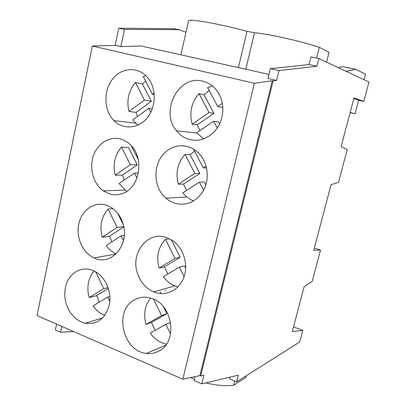 <?xml version="1.0" encoding="UTF-8"?>
<svg xmlns="http://www.w3.org/2000/svg" width="406" height="406" viewBox="0 0 406 406"><rect width="100%" height="100%" fill="white"/><g stroke="black" fill="none" stroke-linecap="round" stroke-linejoin="round"><path stroke-width="0.61" d="M293.518 326.906L302.805 330.388L299.719 341.969L236.637 381.863L229.659 378.91L230.111 377.113M199.889 375.616L272.269 80.723L254.359 83.26L182.822 379.234L199.889 375.616L200.676 375.951L203.959 375.251L201.838 383.868L194.129 380.523L195.083 376.636M182.822 379.234L37.042 315.609L92.34 46.02L115.872 45.426L120.876 46.553L124.495 29.435L179.112 29.684L185.973 32.252M350.084 112.665L355.037 113.827L358.635 100.252L363.791 101.414L353.986 97.876L341.111 146.637L347.237 149.484L338.518 182.33L331.078 184.644L313.742 250.309L320.537 250.035L312.194 281.454L304.155 286.616L292.305 331.499L302.805 330.388M358.635 100.252L353.814 98.526M363.791 101.414L368.958 82.017L318.852 58.51L310.96 56.886L309.022 64.584L316.888 66.244L279.018 70.558L276.593 80.429L273.147 80.921L272.269 80.723M364.08 79.728L365.547 74.202L355.803 69.324L345.953 71.223M355.803 69.324L343.05 66.675L338.096 67.538M268.945 74.389L141.11 45.985L120.876 46.553M179.082 29.821L173.778 28.73L179.112 29.684M61.763 326.399L60.524 332.25L73.547 331.54M355.037 113.827L350.145 112.426M111.904 241.849L109.529 236.206L102.251 237.2C99.384 226.228 101.338 216.84 108.123 209.034L117.106 227.477L102.251 237.2M116.146 253.872C112.234 252.096 108.935 249.309 106.25 245.503L121.186 235.856L123.48 240.555M95.136 258.363L94.08 257.927C82.58 252.923 75.683 237.053 78.916 223.427C81.987 209.74 94.679 201.148 106.585 205.243L111.675 207.75C116.953 211.338 120.683 216.535 122.871 223.341C129.971 243.986 112.071 265.859 95.136 258.363M112.964 208.664L108.123 209.034M178.401 184.217C175.311 172.839 177.518 162.923 185.019 154.458L194.829 173.433L178.401 184.217L183.548 184.085L199.818 173.443L190.115 154.716L194.56 151.113M94.075 271.041C91.355 274.146 89.508 277.907 88.544 282.312C87.493 287.357 87.716 292.437 89.208 297.557L96.592 295.639L99.374 302.1M109.823 296.487L107.712 297.05L93.121 305.891C96.232 310.428 100.104 313.589 104.738 315.371M70.187 312.29C74.222 318.218 79.302 321.867 85.427 323.237C97.303 324.643 105.215 318.69 109.158 305.378C112.508 291.518 104.489 274.725 92.664 270.421C80.87 265.499 68.035 273.842 65.427 287.56C63.783 296.395 65.371 304.637 70.187 312.29M111.848 118.212C103.347 107.357 104.022 88.838 113.381 78.069C122.607 67.147 138.69 66.691 147.688 77.663L148.494 78.683C156.701 89.482 155.924 107.712 146.881 118.263C137.939 128.941 122.982 129.773 113.959 120.612L111.848 118.212M154.158 292.081L153.772 291.929C145.825 288.417 140.364 282.124 137.38 273.05C130.301 252.593 148.053 230.415 166.704 237.647L172.794 240.768C183.603 248.193 188.623 264.773 183.811 277.511C179.117 290.315 165.755 296.659 154.158 292.081M120.846 139.075C124.302 140.09 127.428 141.938 130.225 144.617C144.734 157.503 139.963 187.679 122.759 193.378C118.207 195.103 113.639 195.23 109.062 193.758L103.332 190.861C93.471 183.974 89.071 168.637 93.273 156.077C97.384 143.48 109.544 135.771 120.846 139.075M174.636 203.228L170.048 201.198L165.892 198.219C153.397 187.811 152.489 164.943 164.151 153.377C170.926 146.678 178.777 144.414 187.694 146.576C192.901 148.083 197.306 151.139 200.919 155.731C208.334 165.293 209.334 180.208 203.284 190.891C195.986 202.071 186.435 206.182 174.636 203.228M134.153 300.004L138.502 298.08C142.958 296.74 147.52 296.918 152.184 298.613C173.149 305.145 177.848 342.212 158.802 351.129C154.97 353.169 150.875 353.93 146.52 353.413C122.881 351.611 113.563 310.752 134.153 300.004M202.767 81.175C209.78 82.956 215.226 87.27 219.103 94.121C225.711 105.839 223.264 122.901 213.744 132.285C206.446 139.258 198.311 141.648 189.338 139.451C184.263 137.994 180 135.112 176.539 130.798C159.604 111.528 178.589 74.349 202.767 81.175M254.359 83.26L92.34 46.02M201.838 383.868L238.347 375.144L236.637 381.863M318.852 58.51L316.888 66.244M115.121 45.442L118.74 28.207L124.495 29.435M60.524 332.25L55.378 329.982L56.601 324.145M118.74 28.207L173.778 28.73M200.676 375.951L273.147 80.921M276.593 80.429L267.945 78.485L270.345 68.665L309.022 64.584M190.115 154.716L185.019 154.458M186.466 190.485L183.548 184.085M193.393 201.117L186.638 196.966L182.812 192.855L199.336 182.147L203.579 190.348M144.45 100.049L128.996 111.417C126.383 100.566 128.535 90.934 135.452 82.519L144.45 100.049L151.326 101.261L136.04 112.432L128.996 111.417M177.97 286.869L174.859 285.89C170.292 284.033 166.465 280.972 163.379 276.709L179.366 267.178L184.476 265.945L185.674 268.33M206.552 167.937L203.284 167.881L206.075 166.049M95.78 271.944L103.718 288.646L89.208 297.557M108.026 287.575L103.718 288.646M154.082 92.964L152.382 94.217L143.288 76.612L145.795 75.617M137.522 116.486L136.04 112.432M137.994 125.124L135.777 123.196L132.935 119.826L148.713 108.351L150.768 112.355M151.326 101.261L142.435 84.006L145.581 81.053M142.435 84.006L135.452 82.519M124.246 180.056L122.394 175.153L115.228 175.169C112.665 164.4 114.761 155.031 121.506 147.073L130.311 164.689L115.228 175.169M127.068 191.104L125.403 190.059L119.08 183.598L134.477 173.027L136.984 178.046M122.394 175.153L137.314 164.841L128.621 147.51L121.506 147.073M314.34 248.041L320.537 250.035M108.321 288.463L96.592 295.639M203.584 138.877L196.732 132.787L213.647 121.206L217.246 127.991M107.712 297.05L109.767 301.379M154.244 94.578L152.382 94.217M279.018 70.558L270.345 68.665M188.536 20.843L180.909 54.83L188.536 20.843C188.298 18.377 219.123 23.736 247.01 31.292L254.506 32.8C266.047 33.368 302.582 41.529 319.334 47.34L329.048 52.349L326.546 62.118M319.334 47.34L316.614 58.048M205.928 382.888C216.499 385.461 225.716 386.258 233.577 385.289L245.772 377.524L246.209 375.809M194.438 379.26L190.465 377.616M233.577 385.289L234.658 381.026M209.044 112.533L199.026 93.639C191.348 102.561 189.079 112.746 192.226 124.19L209.044 112.533L213.906 113.37L203.995 94.73L199.026 93.639M212.455 86.006L207.573 87.559L217.702 106.534L222.326 103.327M160.137 291.792L161.015 293.584M165.425 290.254L165.749 290.919M155.128 330.347L151.433 322.45L166.836 313.706L163.44 306.769M124.256 235.429L121.186 235.856M219.544 123.977L218.453 121.932L213.647 121.206M138.213 159.319L131.113 145.526M137.314 164.841L130.311 164.689M222.808 107.23L222.473 107.463L217.702 106.534M151.433 322.45L146.028 324.389L161.573 315.553L153.59 299.186M166.836 313.706L161.573 315.553M123.708 226.69L117.106 227.477M123.216 224.559L117.786 213.454M138.395 173.037L134.477 173.027M152.265 108.909L148.713 108.351M199.864 130.646L197.255 124.86L192.226 124.19M197.255 124.86L213.906 113.37M184.111 276.679L179.366 267.178M203.995 94.73L209.141 90.497M167.774 274.086L164.405 266.798L159.096 268.026L174.996 258.419L165.47 239.342L169.297 238.718M164.405 266.798L180.152 257.308L174.996 258.419M180.152 257.308L171.423 239.875M146.028 324.389C143.277 314.249 144.815 305.485 150.641 298.095M170.566 333.996L165.856 324.338L150.225 333.093C154.503 339.101 159.913 342.771 166.455 344.1M109.529 236.206L123.759 226.939M170.647 322.531L165.856 324.338M159.096 268.026C156.092 256.744 158.218 247.183 165.47 239.342M193.51 149.088L203.284 167.881M205.822 185.019L204.274 182.035L199.336 182.147M199.818 173.443L194.829 173.433M254.506 32.8L245.787 69.248M247.01 31.292L238.388 67.604M94.08 257.927L115.979 254.029M102.576 317.908L85.427 323.237M165.892 198.219L186.638 196.966M103.332 190.861L125.403 190.059M153.772 291.929L174.859 285.89M113.959 120.612L135.777 123.196M176.539 130.798L196.956 133.072M146.52 353.413L165.643 345.222"/></g></svg>
